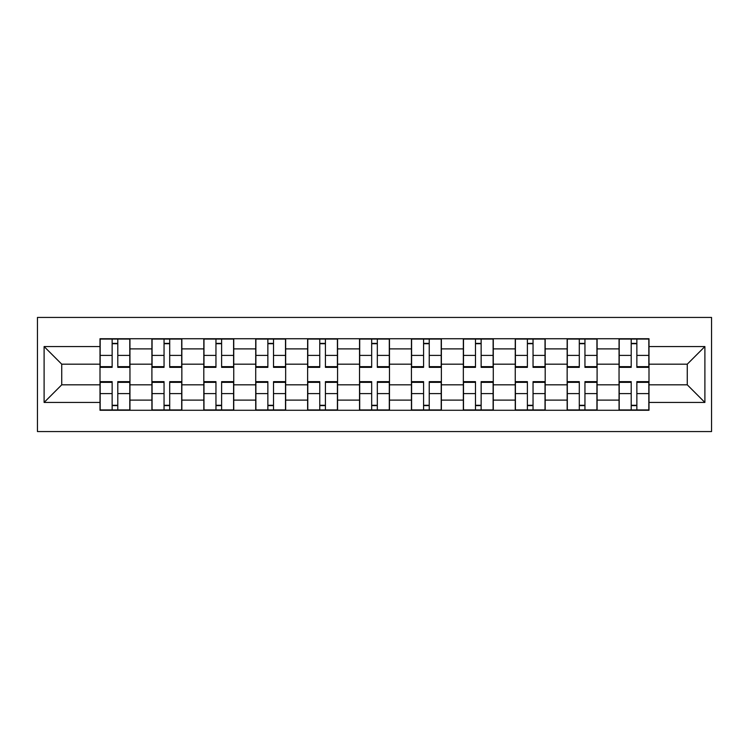 <?xml version="1.0" encoding="UTF-8"?>
<svg xmlns="http://www.w3.org/2000/svg" width="749" height="749" viewBox="0 0 749 749"><rect width="100%" height="100%" fill="white"/><g stroke="black" fill="none" stroke-linecap="round" stroke-linejoin="round"><path stroke-width="1.12" d="M37.45 431.564L711.55 431.564L711.55 317.436L37.45 317.436L37.45 431.564M151.907 410.265L151.907 348.884L129.952 348.884L129.952 410.265M129.952 348.884L129.952 338.735M151.907 348.884L151.907 338.735M181.848 338.735L181.848 410.265M203.812 410.265L203.812 338.735M233.754 338.735L233.754 410.265M255.718 410.265L255.718 338.735M285.659 338.735L285.659 410.265M307.624 410.265L307.624 338.735M337.565 338.735L337.565 410.265M359.529 410.265L359.529 338.735M389.471 338.735L389.471 410.265M411.435 410.265L411.435 338.735M441.376 338.735L441.376 410.265M463.341 410.265L463.341 338.735M493.282 338.735L493.282 410.265M515.246 410.265L515.246 338.735M545.188 338.735L545.188 410.265M567.152 410.265L567.152 338.735M597.093 338.735L597.093 410.265M619.049 410.265L619.049 338.735M619.049 384.817L597.093 384.817M567.152 384.817L545.188 384.817M515.246 384.817L493.282 384.817M463.341 384.817L441.376 384.817M411.435 384.817L389.471 384.817M359.529 384.817L337.565 384.817M307.624 384.817L285.659 384.817M255.718 384.817L233.754 384.817M203.812 384.817L181.848 384.817M151.907 384.817L129.952 384.817M619.049 364.183L597.093 364.183M567.152 364.183L545.188 364.183M515.246 364.183L493.282 364.183M463.341 364.183L441.376 364.183M411.435 364.183L389.471 364.183M359.529 364.183L337.565 364.183M307.624 364.183L285.659 364.183M255.718 364.183L233.754 364.183M203.812 364.183L181.848 364.183M151.907 364.183L129.952 364.183M61.736 384.817L100.001 384.817L100.001 364.183L61.736 364.183L61.736 384.817L44.107 402.447L44.107 346.553L100.001 346.553L100.001 364.183M648.999 364.183L648.999 384.817L687.264 384.817L687.264 364.183L648.999 364.183L648.999 338.735L100.001 338.735L100.001 346.553M648.999 346.553L704.893 346.553L704.893 402.447L648.999 402.447L648.999 384.817M100.001 384.817L100.001 410.265L648.999 410.265L648.999 402.447M100.001 402.447L44.107 402.447M117.799 405.275L112.144 405.275M112.144 343.725L117.799 343.725M169.705 405.275L164.05 405.275M164.05 343.725L169.705 343.725M221.61 405.275L215.955 405.275M215.955 343.725L221.61 343.725M273.516 405.275L267.861 405.275M267.861 343.725L273.516 343.725M325.422 405.275L319.767 405.275M319.767 343.725L325.422 343.725M377.327 405.275L371.673 405.275M371.673 343.725L377.327 343.725M429.233 405.275L423.578 405.275M423.578 343.725L429.233 343.725M481.139 405.275L475.484 405.275M475.484 343.725L481.139 343.725M533.045 405.275L527.39 405.275M527.39 343.725L533.045 343.725M584.95 405.275L579.295 405.275M579.295 343.725L584.95 343.725M636.856 405.275L631.201 405.275M631.201 343.725L636.856 343.725M44.107 346.553L61.736 364.183M687.264 384.817L704.893 402.447M687.264 364.183L704.893 346.553M117.799 366.645L129.783 366.645L129.783 367.347L117.799 367.347L117.799 339.063L129.783 339.063L123.126 339.063M129.783 366.645L129.783 339.063M112.144 343.388L117.799 343.388M106.826 339.063L100.169 339.063L100.169 367.347L112.144 367.347L112.144 339.063L111.152 339.063M100.169 339.063L118.801 339.063M112.144 382.355L100.169 382.355L100.169 381.653L112.144 381.653L112.144 409.937L100.169 409.937L106.826 409.937M100.169 382.355L100.169 409.937M117.799 405.612L112.144 405.612M123.126 409.937L129.783 409.937L129.783 381.653L117.799 381.653L117.799 409.937L118.801 409.937M129.783 409.937L111.152 409.937M169.705 366.645L181.689 366.645L181.689 367.347L169.705 367.347L169.705 339.063L181.689 339.063L175.032 339.063M181.689 366.645L181.689 339.063M164.05 343.388L169.705 343.388M158.732 339.063L152.075 339.063L152.075 367.347L164.05 367.347L164.05 339.063L163.057 339.063M152.075 339.063L170.706 339.063M221.61 366.645L233.594 366.645L233.594 367.347L221.61 367.347L221.61 339.063L233.594 339.063L226.938 339.063M233.594 366.645L233.594 339.063M215.955 343.388L221.61 343.388M210.638 339.063L203.981 339.063L203.981 367.347L215.955 367.347L215.955 339.063L214.963 339.063M203.981 339.063L222.612 339.063M164.05 382.355L152.075 382.355L152.075 381.653L164.05 381.653L164.05 409.937L152.075 409.937L158.732 409.937M152.075 382.355L152.075 409.937M169.705 405.612L164.05 405.612M175.032 409.937L181.689 409.937L181.689 381.653L169.705 381.653L169.705 409.937L170.706 409.937M181.689 409.937L163.057 409.937M215.955 382.355L203.981 382.355L203.981 381.653L215.955 381.653L215.955 409.937L203.981 409.937L210.638 409.937M203.981 382.355L203.981 409.937M221.61 405.612L215.955 405.612M214.963 409.937L233.594 409.937L233.594 381.653L221.61 381.653L221.61 409.937L222.612 409.937M273.516 366.645L285.5 366.645L285.5 367.347L273.516 367.347L273.516 339.063L285.5 339.063L278.843 339.063M285.5 366.645L285.5 339.063M267.861 343.388L273.516 343.388M262.534 339.063L255.886 339.063L255.886 367.347L267.861 367.347L267.861 339.063L266.859 339.063M255.886 339.063L274.518 339.063M325.422 366.645L337.406 366.645L337.406 367.347L325.422 367.347L325.422 339.063L337.406 339.063L330.749 339.063M337.406 366.645L337.406 339.063M319.767 343.388L325.422 343.388M314.44 339.063L307.792 339.063L307.792 367.347L319.767 367.347L319.767 339.063L318.765 339.063M307.792 339.063L326.424 339.063M377.327 366.645L389.302 366.645L389.302 367.347L377.327 367.347L377.327 339.063L389.302 339.063L382.655 339.063M389.302 366.645L389.302 339.063M371.673 343.388L377.327 343.388M366.345 339.063L359.698 339.063L359.698 367.347L371.673 367.347L371.673 339.063L370.671 339.063M359.698 339.063L378.329 339.063M267.861 382.355L255.886 382.355L255.886 381.653L267.861 381.653L267.861 409.937L255.886 409.937L262.534 409.937M255.886 382.355L255.886 409.937M273.516 405.612L267.861 405.612M266.859 409.937L285.5 409.937L285.5 381.653L273.516 381.653L273.516 409.937L274.518 409.937M319.767 382.355L307.792 382.355L307.792 381.653L319.767 381.653L319.767 409.937L307.792 409.937L314.44 409.937M307.792 382.355L307.792 409.937M325.422 405.612L319.767 405.612M330.749 409.937L337.406 409.937L337.406 381.653L325.422 381.653L325.422 409.937L326.424 409.937M337.406 409.937L318.765 409.937M371.673 382.355L359.698 382.355L359.698 381.653L371.673 381.653L371.673 409.937L359.698 409.937L366.345 409.937M359.698 382.355L359.698 409.937M377.327 405.612L371.673 405.612M382.655 409.937L389.302 409.937L389.302 381.653L377.327 381.653L377.327 409.937L378.329 409.937M389.302 409.937L370.671 409.937M429.233 366.645L441.208 366.645L441.208 367.347L429.233 367.347L429.233 339.063L441.208 339.063L434.56 339.063M441.208 366.645L441.208 339.063M423.578 343.388L429.233 343.388M418.251 339.063L411.594 339.063L411.594 367.347L423.578 367.347L423.578 339.063L422.576 339.063M411.594 339.063L430.235 339.063M423.578 382.355L411.594 382.355L411.594 381.653L423.578 381.653L423.578 409.937L411.594 409.937L418.251 409.937M411.594 382.355L411.594 409.937M429.233 405.612L423.578 405.612M434.56 409.937L441.208 409.937L441.208 381.653L429.233 381.653L429.233 409.937L430.235 409.937M441.208 409.937L422.576 409.937M481.139 366.645L493.114 366.645L493.114 367.347L481.139 367.347L481.139 339.063L493.114 339.063L486.466 339.063M493.114 366.645L493.114 339.063M475.484 343.388L481.139 343.388M470.157 339.063L463.5 339.063L463.5 367.347L475.484 367.347L475.484 339.063L474.482 339.063M463.5 339.063L482.141 339.063M475.484 382.355L463.5 382.355L463.5 381.653L475.484 381.653L475.484 409.937L463.5 409.937L470.157 409.937M463.5 382.355L463.5 409.937M481.139 405.612L475.484 405.612M486.466 409.937L493.114 409.937L493.114 381.653L481.139 381.653L481.139 409.937L482.141 409.937M493.114 409.937L474.482 409.937M533.045 366.645L545.019 366.645L545.019 367.347L533.045 367.347L533.045 339.063L545.019 339.063L538.362 339.063M545.019 366.645L545.019 339.063M527.39 343.388L533.045 343.388M522.062 339.063L515.406 339.063L515.406 367.347L527.39 367.347L527.39 339.063L526.388 339.063M515.406 339.063L534.037 339.063M527.39 382.355L515.406 382.355L515.406 381.653L527.39 381.653L527.39 409.937L515.406 409.937L522.062 409.937M515.406 382.355L515.406 409.937M533.045 405.612L527.39 405.612M526.388 409.937L545.019 409.937L545.019 381.653L533.045 381.653L533.045 409.937L534.037 409.937M584.95 366.645L596.925 366.645L596.925 367.347L584.95 367.347L584.95 339.063L596.925 339.063L590.268 339.063M596.925 366.645L596.925 339.063M579.295 343.388L584.95 343.388M573.968 339.063L567.311 339.063L567.311 367.347L579.295 367.347L579.295 339.063L578.294 339.063M567.311 339.063L585.943 339.063M579.295 382.355L567.311 382.355L567.311 381.653L579.295 381.653L579.295 409.937L567.311 409.937L573.968 409.937M567.311 382.355L567.311 409.937M584.95 405.612L579.295 405.612M590.268 409.937L596.925 409.937L596.925 381.653L584.95 381.653L584.95 409.937L585.943 409.937M596.925 409.937L578.294 409.937M636.856 366.645L648.831 366.645L648.831 367.347L636.856 367.347L636.856 339.063L648.831 339.063L642.174 339.063M648.831 366.645L648.831 339.063M631.201 343.388L636.856 343.388M625.874 339.063L619.217 339.063L619.217 367.347L631.201 367.347L631.201 339.063L630.199 339.063M619.217 339.063L637.848 339.063M631.201 382.355L619.217 382.355L619.217 381.653L631.201 381.653L631.201 409.937L619.217 409.937L625.874 409.937M619.217 382.355L619.217 409.937M636.856 405.612L631.201 405.612M642.174 409.937L648.831 409.937L648.831 381.653L636.856 381.653L636.856 409.937L637.848 409.937M648.831 409.937L630.199 409.937M567.152 348.884L545.188 348.884M515.246 348.884L493.282 348.884M463.341 348.884L441.376 348.884M411.435 348.884L389.471 348.884M359.529 348.884L337.565 348.884M307.624 348.884L285.659 348.884M255.718 348.884L233.754 348.884M203.812 348.884L181.848 348.884M619.049 348.884L597.093 348.884M567.152 400.116L545.188 400.116M515.246 400.116L493.282 400.116M463.341 400.116L441.376 400.116M411.435 400.116L389.471 400.116M359.529 400.116L337.565 400.116M307.624 400.116L285.659 400.116M255.718 400.116L233.754 400.116M203.812 400.116L181.848 400.116M151.907 400.116L129.952 400.116M619.049 400.116L597.093 400.116M117.799 355.41L129.783 355.41M100.169 366.645L112.144 366.645M100.169 355.41L112.144 355.41M112.144 393.59L100.169 393.59M129.783 382.355L117.799 382.355M129.783 393.59L117.799 393.59M169.705 355.41L181.689 355.41M152.075 366.645L164.05 366.645M152.075 355.41L164.05 355.41M221.61 355.41L233.594 355.41M203.981 366.645L215.955 366.645M203.981 355.41L215.955 355.41M164.05 393.59L152.075 393.59M181.689 382.355L169.705 382.355M181.689 393.59L169.705 393.59M215.955 393.59L203.981 393.59M233.594 382.355L221.61 382.355M233.594 393.59L221.61 393.59M273.516 355.41L285.5 355.41M255.886 366.645L267.861 366.645M255.886 355.41L267.861 355.41M325.422 355.41L337.406 355.41M307.792 366.645L319.767 366.645M307.792 355.41L319.767 355.41M377.327 355.41L389.302 355.41M359.698 366.645L371.673 366.645M359.698 355.41L371.673 355.41M267.861 393.59L255.886 393.59M285.5 382.355L273.516 382.355M285.5 393.59L273.516 393.59M319.767 393.59L307.792 393.59M337.406 382.355L325.422 382.355M337.406 393.59L325.422 393.59M371.673 393.59L359.698 393.59M389.302 382.355L377.327 382.355M389.302 393.59L377.327 393.59M429.233 355.41L441.208 355.41M411.594 366.645L423.578 366.645M411.594 355.41L423.578 355.41M423.578 393.59L411.594 393.59M441.208 382.355L429.233 382.355M441.208 393.59L429.233 393.59M481.139 355.41L493.114 355.41M463.5 366.645L475.484 366.645M463.5 355.41L475.484 355.41M475.484 393.59L463.5 393.59M493.114 382.355L481.139 382.355M493.114 393.59L481.139 393.59M533.045 355.41L545.019 355.41M515.406 366.645L527.39 366.645M515.406 355.41L527.39 355.41M527.39 393.59L515.406 393.59M545.019 382.355L533.045 382.355M545.019 393.59L533.045 393.59M584.95 355.41L596.925 355.41M567.311 366.645L579.295 366.645M567.311 355.41L579.295 355.41M579.295 393.59L567.311 393.59M596.925 382.355L584.95 382.355M596.925 393.59L584.95 393.59M636.856 355.41L648.831 355.41M619.217 366.645L631.201 366.645M619.217 355.41L631.201 355.41M631.201 393.59L619.217 393.59M648.831 382.355L636.856 382.355M648.831 393.59L636.856 393.59"/></g></svg>
